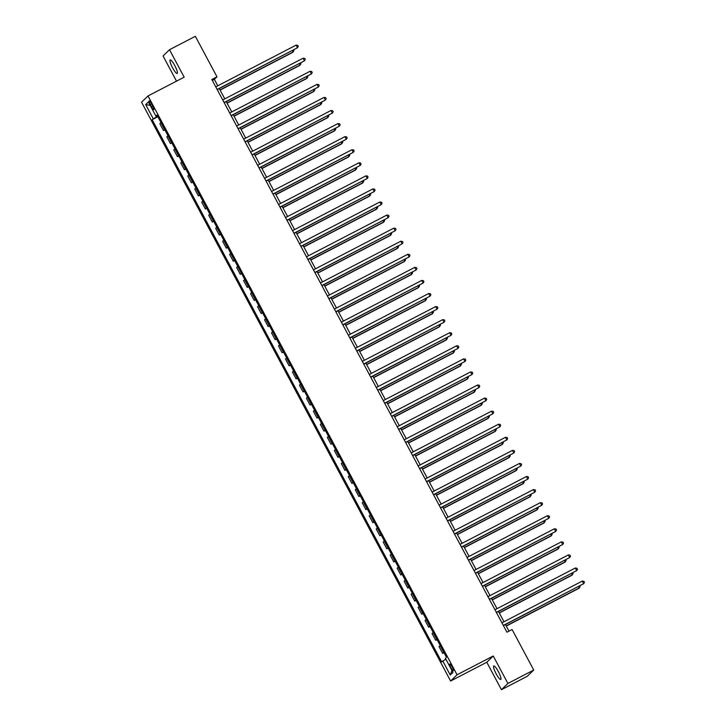 <?xml version="1.0" encoding="UTF-8"?>
<svg xmlns="http://www.w3.org/2000/svg" width="726" height="726" viewBox="0 0 726 726"><rect width="100%" height="100%" fill="white"/><g stroke="black" fill="none" stroke-linecap="round" stroke-linejoin="round"><path stroke-width="1.09" d="M498.39 671.641A7.596 1.488 -117.4 0 0 493.771 665.978A7.596 1.488 -117.4 0 0 496.157 673.801A7.596 1.488 -117.4 0 0 500.777 679.463A7.596 1.488 -117.4 0 0 498.39 671.641M174.803 65.612A7.596 1.488 -117.4 0 0 170.183 59.949A7.596 1.488 -117.4 0 0 172.57 67.781A7.596 1.488 -117.4 0 0 177.189 73.444A7.596 1.488 -117.4 0 0 174.803 65.612M452.171 666.831A3.802 0.744 -117.4 0 0 449.857 664A3.802 0.744 -117.4 0 0 451.055 667.92A3.802 0.744 -117.4 0 0 453.36 670.751A3.802 0.744 -117.4 0 0 452.171 666.831M501.439 689.7L507.901 683.447L493.244 655.995L486.783 662.248L501.439 689.7L527.276 676.287L533.737 670.034L512.093 629.515L506.93 632.192L211.82 79.506L216.983 76.82L195.348 36.3L169.512 49.713L163.06 55.966L176.509 81.149M486.783 662.248L450.619 681.024L141.552 102.194L148.004 95.95L457.071 674.781L450.619 681.024M150.318 104.644L151.553 106.949A3.684 0.726 -117.4 0 0 153.785 109.69A3.684 0.726 -117.4 0 0 152.632 105.905L151.407 103.6A3.684 0.726 -117.4 0 0 149.166 100.86A3.684 0.726 -117.4 0 0 150.318 104.644L151.607 103.981M157.533 116.142L152.151 119.69L441.671 661.921L445.837 659.09M153.204 118.674L145.672 104.553L148.358 101.958L155.89 116.069L157.197 115.516M442.733 660.905L450.265 675.026L452.951 672.421L445.419 658.3L446.472 657.284L156.952 115.053L155.89 116.069M507.901 683.447L533.737 670.034M493.244 655.995L457.071 674.781M148.004 95.95L184.177 77.165L169.512 49.713M217.8 85.786L214.37 79.361L216.983 76.82M508.99 631.13L505.459 624.514M503.98 621.746L498.472 611.437M497.001 608.669L491.493 598.369M490.014 595.601L484.514 585.292M483.035 582.524L477.536 572.224M476.056 569.456L470.557 559.147M469.078 556.379L463.578 546.079M462.099 543.311L456.6 533.011M455.12 530.243L449.621 519.934M448.142 517.166L442.633 506.866M441.163 504.098L435.654 493.789M434.175 491.021L428.676 480.721M427.197 477.953L421.697 467.644M420.218 464.876L414.718 454.576M413.239 451.808L407.74 441.499M406.261 438.731L400.761 428.431M399.282 425.663L393.773 415.354M392.303 412.595L386.795 402.286M385.325 399.518L379.816 389.218M378.337 386.45L372.837 376.141M371.358 373.373L365.859 363.073M364.379 360.305L358.88 349.996M357.401 347.228L351.901 336.928M350.422 334.16L344.923 323.85M343.443 321.083L337.935 310.782M336.465 308.015L330.956 297.705M329.477 294.938L323.977 284.637M322.498 281.87L316.999 271.569M315.52 268.801L310.02 258.492M308.541 255.724L303.041 245.424M301.562 242.656L296.063 232.347M294.584 229.579L289.084 219.279M287.605 216.511L282.096 206.202M280.626 203.434L275.118 193.134M273.638 190.366L268.139 180.057M266.66 177.289L261.16 166.989M259.681 164.221L254.182 153.912M252.702 151.144L247.203 140.844M245.724 138.076L240.224 127.776M238.745 125.008L233.237 114.699M231.766 111.931L226.258 101.631M224.788 98.863L219.279 88.554M212.31 80.423L214.37 79.361M152.151 119.69L157.851 116.732M160.99 122.612L159.838 123.719L163.468 130.517L164.829 129.809M443.813 652.293L442.66 653.4L444.022 652.692M442.66 653.4L439.039 646.603L440.183 645.496M436.834 639.225L435.682 640.323L437.043 639.624M435.682 640.323L432.052 633.526L433.204 632.428M429.856 626.148L428.703 627.255L430.064 626.547M428.703 627.255L425.073 620.458L426.226 619.351M422.868 613.08L421.724 614.178L423.086 613.479M421.724 614.178L418.094 607.381L419.247 606.283M415.889 600.012L414.746 601.11L416.107 600.402M414.746 601.11L411.116 594.313L412.259 593.215M408.91 586.935L407.767 588.033L409.119 587.334M407.767 588.033L404.137 581.236L405.28 580.138M401.932 573.867L400.788 574.965L402.14 574.257M400.788 574.965L397.158 568.168L398.302 567.07M394.953 560.79L393.81 561.897L395.162 561.189M393.81 561.897L390.18 555.091L391.323 553.992M387.974 547.722L386.822 548.82L388.183 548.112M386.822 548.82L383.192 542.023L384.344 540.924M380.996 534.645L379.843 535.752L381.204 535.044M379.843 535.752L376.213 528.955L377.366 527.847M374.017 521.577L372.865 522.675L374.226 521.967M372.865 522.675L369.235 515.877L370.387 514.779M367.029 508.499L365.886 509.607L367.247 508.899M365.886 509.607L362.256 502.809L363.399 501.702M360.051 495.431L358.907 496.53L360.268 495.831M358.907 496.53L355.277 489.732L356.421 488.634M353.072 482.363L351.928 483.462L353.281 482.754M351.928 483.462L348.298 476.664L349.442 475.557M346.093 469.286L344.95 470.384L346.302 469.686M344.95 470.384L341.32 463.587L342.463 462.489M339.115 456.218L337.971 457.316L339.323 456.609M337.971 457.316L334.341 450.519L335.485 449.421M332.136 443.141L330.983 444.239L332.345 443.541M330.983 444.239L327.353 437.442L328.506 436.344M325.157 430.073L324.005 431.171L325.366 430.464M324.005 431.171L320.375 424.374L321.527 423.276M318.179 416.996L317.026 418.103L318.387 417.396M317.026 418.103L313.396 411.297L314.549 410.199M311.191 403.928L310.047 405.026L311.409 404.318M310.047 405.026L306.417 398.229L307.561 397.131M304.212 390.851L303.069 391.958L304.43 391.25M303.069 391.958L299.439 385.161L300.582 384.054M297.233 377.783L296.09 378.881L297.442 378.173M296.09 378.881L292.46 372.084L293.603 370.986M290.255 364.706L289.111 365.813L290.464 365.105M289.111 365.813L285.481 359.016L286.625 357.909M283.276 351.638L282.124 352.736L283.485 352.037M282.124 352.736L278.503 345.939L279.646 344.841M276.297 338.57L275.145 339.668L276.506 338.96M275.145 339.668L271.515 332.871L272.667 331.764M269.319 325.493L268.166 326.591L269.527 325.892M268.166 326.591L264.536 319.794L265.689 318.696M262.331 312.425L261.188 313.523L262.549 312.815M261.188 313.523L257.558 306.726L258.71 305.628M255.352 299.348L254.209 300.446L255.57 299.747M254.209 300.446L250.579 293.649L251.722 292.551M248.374 286.28L247.23 287.378L248.582 286.67M247.23 287.378L243.6 280.581L244.744 279.483M241.395 273.203L240.252 274.31L241.604 273.602M240.252 274.31L236.622 267.513L237.765 266.406M234.416 260.135L233.273 261.233L234.625 260.525M233.273 261.233L229.643 254.436L230.786 253.338M227.438 247.058L226.285 248.165L227.646 247.457M226.285 248.165L222.664 241.368L223.808 240.261M220.459 233.99L219.306 235.088L220.668 234.38M219.306 235.088L215.676 228.291L216.829 227.193M213.48 220.913L212.328 222.02L213.689 221.312M212.328 222.02L208.698 215.223L209.85 214.116M206.493 207.845L205.349 208.943L206.71 208.244M205.349 208.943L201.719 202.146L202.863 201.048M199.514 194.777L198.37 195.875L199.732 195.167M198.37 195.875L194.74 189.078L195.884 187.97M192.535 181.7L191.392 182.798L192.744 182.099M191.392 182.798L187.762 176.001L188.905 174.902M185.557 168.632L184.413 169.73L185.765 169.022M184.413 169.73L180.783 162.933L181.927 161.834M178.578 155.555L177.434 156.653L178.787 155.954M177.434 156.653L173.804 149.855L174.948 148.757M171.599 142.487L170.447 143.585L171.808 142.877M170.447 143.585L166.817 136.787L167.969 135.689M164.62 129.409L163.468 130.517M150.209 105.433L145.672 104.553M450.265 675.026L451.935 670.515M217.219 89.625L297.478 47.753L217.138 89.47M296.09 45.139L297.714 45.357L298.277 46.4L297.478 47.753L296.09 45.139L215.749 86.857M220.096 90.088L292.687 52.399L293.123 51.973L292.387 50.593M220.014 89.933L293.123 51.973L293.912 50.62L293.576 49.976M224.198 102.693L304.466 60.83L224.116 102.547M303.069 58.207L304.693 58.425L305.256 59.468L304.466 60.83L303.069 58.207L222.728 99.925M231.186 115.77L311.445 73.898L231.104 115.615M310.047 71.284L311.681 71.493L312.234 72.546L311.445 73.898L310.047 71.284L229.706 113.002M238.164 128.838L318.424 86.966L238.083 128.684M317.026 84.352L318.66 84.57L319.213 85.614L318.424 86.966L317.026 84.352L236.685 126.07M227.084 103.165L299.666 65.467L300.101 65.05L299.366 63.67M227.002 103.01L300.101 65.05L300.891 63.697L300.555 63.053M234.062 116.233L306.644 78.544L307.08 78.118L306.345 76.738M233.981 116.078L307.08 78.118L307.878 76.765L307.534 76.121M241.041 129.301L313.623 91.612L314.059 91.195L313.323 89.815M240.959 129.155L314.059 91.195L314.857 89.833L314.512 89.198M245.143 141.915L325.402 100.043L245.061 141.761M324.005 97.429L325.638 97.638L326.192 98.691L325.402 100.043L324.005 97.429L243.664 139.147M248.02 142.378L320.602 104.689L321.037 104.263L320.302 102.883M247.938 142.223L321.037 104.263L321.836 102.91L321.491 102.266M252.122 154.983L332.381 113.111L252.04 154.829M330.983 110.497L332.617 110.715L333.18 111.759L332.381 113.111L330.983 110.497L250.642 152.215M259.1 168.06L339.36 126.188L259.019 167.906M337.962 123.574L339.596 123.783L340.158 124.827L339.36 126.188L337.962 123.574L257.621 165.292M266.079 181.128L346.338 139.256L265.997 180.974M344.941 136.642L346.574 136.86L347.137 137.904L346.338 139.256L344.941 136.642L264.6 178.36M273.058 194.205L353.317 152.333L272.976 194.051M351.928 149.719L353.553 149.928L354.116 150.972L353.317 152.333L351.928 149.719L271.588 191.437M280.045 207.273L360.305 165.401L279.964 207.119M358.907 162.787L360.541 163.005L361.094 164.049L360.305 165.401L358.907 162.787L278.566 204.505M254.998 155.446L327.58 117.757L328.016 117.34L327.281 115.96M254.917 155.291L328.016 117.34L328.814 115.978L328.47 115.343M261.977 168.523L334.568 130.834L335.004 130.408L334.259 129.028M261.895 168.368L335.004 130.408L335.793 129.056L335.448 128.411M268.956 181.591L341.547 143.902L341.982 143.485L341.247 142.105M268.874 181.436L341.982 143.485L342.772 142.124L342.427 141.488M275.934 194.668L348.525 156.979L348.961 156.553L348.226 155.173M275.853 194.514L348.961 156.553L349.75 155.201L349.415 154.556M282.922 207.736L355.504 170.047L355.94 169.63L355.205 168.241M282.841 207.582L355.94 169.63L356.729 168.269L356.393 167.624M287.024 220.341L367.283 178.478L286.942 220.196M365.886 175.864L367.519 176.073L368.073 177.117L367.283 178.478L365.886 175.864L285.545 217.582M289.901 220.813L362.483 183.115L362.918 182.698L362.183 181.319M289.819 220.659L362.918 182.698L363.717 181.346L363.372 180.701M294.003 233.418L374.262 191.546L293.921 233.264M372.865 188.932L374.498 189.15L375.052 190.194L374.262 191.546L372.865 188.932L292.524 230.65M296.88 233.881L369.461 196.192L369.897 195.766L369.162 194.386M296.798 233.727L369.897 195.766L370.696 194.414L370.351 193.769M300.981 246.486L381.241 204.623L300.9 246.341M379.843 202L381.477 202.218L382.03 203.262L381.241 204.623L379.843 202L299.502 243.718M303.858 246.958L376.44 209.26L376.876 208.843L376.141 207.464M303.777 246.804L376.876 208.843L377.674 207.491L377.329 206.846M307.96 259.563L388.219 217.691L307.878 259.409M386.822 215.077L388.455 215.286L389.018 216.339L388.219 217.691L386.822 215.077L306.481 256.795M310.837 260.026L383.419 222.338L383.854 221.911L383.119 220.532M310.755 259.872L383.854 221.911L384.653 220.559L384.308 219.914M314.939 272.631L395.198 230.759L314.857 272.477M393.801 228.145L395.434 228.363L395.997 229.407L395.198 230.759L393.801 228.145L313.46 269.863M317.816 273.094L390.406 235.405L390.842 234.988L390.098 233.609M317.734 272.949L390.842 234.988L391.632 233.627L391.287 232.992M321.917 285.708L402.177 243.836L321.836 285.554M400.788 241.223L402.413 241.431L402.975 242.484L402.177 243.836L400.788 241.223L320.438 282.94M324.794 286.171L397.385 248.483L397.821 248.056L397.086 246.677M324.713 286.017L397.821 248.056L398.61 246.704L398.265 246.06M328.896 298.776L409.155 256.904L328.814 298.622M407.767 254.291L409.391 254.508L409.954 255.552L409.155 256.904L407.767 254.291L327.426 296.008M335.884 311.853L416.143 269.981L335.802 311.699M414.746 267.368L416.379 267.576L416.933 268.62L416.143 269.981L414.746 267.368L334.405 309.085M342.863 324.921L423.122 283.049L342.781 324.767M421.724 280.436L423.358 280.653L423.911 281.697L423.122 283.049L421.724 280.436L341.383 322.153M349.841 337.998L430.101 296.126L349.76 337.844M428.703 293.513L430.337 293.721L430.89 294.765L430.101 296.126L428.703 293.513L348.362 335.23M356.82 351.066L437.079 309.194L356.738 350.912M435.682 306.581L437.315 306.799L437.869 307.842L437.079 309.194L435.682 306.581L355.341 348.298M363.799 364.134L444.058 322.271L363.717 363.989M442.66 319.658L444.294 319.867L444.856 320.91L444.058 322.271L442.66 319.658L362.319 361.366M370.777 377.211L451.037 335.339L370.696 377.057M449.639 332.726L451.273 332.944L451.835 333.987L451.037 335.339L449.639 332.726L369.298 374.444M377.756 390.279L458.015 348.416L377.674 390.125M456.627 345.794L458.251 346.012L458.814 347.055L458.015 348.416L456.627 345.794L376.286 387.512M384.735 403.357L465.003 361.484L384.653 403.202M463.605 358.871L465.23 359.08L465.793 360.132L465.003 361.484L463.605 358.871L383.264 400.589M391.722 416.425L471.982 374.552L391.641 416.27M470.584 371.939L472.218 372.157L472.771 373.2L471.982 374.552L470.584 371.939L390.243 413.657M398.701 429.502L478.96 387.63L398.619 429.347M477.563 385.016L479.196 385.225L479.75 386.277L478.96 387.63L477.563 385.016L397.222 426.734M405.68 442.57L485.939 400.698L405.598 442.415M484.541 398.084L486.175 398.302L486.729 399.345L485.939 400.698L484.541 398.084L404.2 439.802M412.658 455.647L492.918 413.775L412.577 455.492M491.52 411.161L493.154 411.37L493.716 412.413L492.918 413.775L491.52 411.161L411.179 452.879M419.637 468.715L499.896 426.843L419.555 468.56M498.499 424.229L500.132 424.447L500.695 425.49L499.896 426.843L498.499 424.229L418.158 465.947M426.616 481.792L506.875 439.92L426.534 481.637M505.477 437.306L507.111 437.515L507.674 438.558L506.875 439.92L505.477 437.306L425.137 479.024M433.594 494.86L513.854 452.988L433.513 494.705M512.465 450.374L514.09 450.592L514.652 451.636L513.854 452.988L512.465 450.374L432.124 492.092M440.582 507.928L520.841 466.065L440.5 507.783M519.444 463.451L521.077 463.66L521.631 464.704L520.841 466.065L519.444 463.451L439.103 505.16M447.561 521.005L527.82 479.133L447.479 520.851M526.423 476.519L528.056 476.728L528.61 477.781L527.82 479.133L526.423 476.519L446.082 518.237M331.773 299.239L404.364 261.551L404.799 261.133L404.064 259.754M331.691 299.085L404.799 261.133L405.589 259.772L405.253 259.137M338.761 312.316L411.343 274.628L411.778 274.201L411.043 272.822M338.679 312.162L411.778 274.201L412.568 272.849L412.232 272.205M345.739 325.384L418.321 287.696L418.757 287.278L418.022 285.899M345.658 325.23L418.757 287.278L419.555 285.917L419.211 285.282M352.718 338.461L425.3 300.773L425.735 300.346L425 298.967M352.636 338.307L425.735 300.346L426.534 298.994L426.189 298.35M359.697 351.529L432.279 313.841L432.714 313.414L431.979 312.035M359.615 351.375L432.714 313.414L433.513 312.062L433.168 311.418M366.675 364.606L439.257 326.909L439.702 326.491L438.958 325.112M366.594 364.452L439.702 326.491L440.491 325.139L440.147 324.495M373.654 377.674L446.245 339.986L446.681 339.559L445.936 338.18M373.572 377.52L446.681 339.559L447.47 338.207L447.125 337.563M380.633 390.751L453.224 353.054L453.659 352.636L452.924 351.257M380.551 390.597L453.659 352.636L454.449 351.284L454.113 350.64M387.62 403.819L460.202 366.131L460.638 365.704L459.903 364.325M387.539 403.665L460.638 365.704L461.427 364.352L461.092 363.708M394.599 416.887L467.181 379.199L467.617 378.781L466.882 377.402M394.517 416.742L467.617 378.781L468.415 377.42L468.07 376.785M401.578 429.964L474.16 392.276L474.595 391.849L473.86 390.47M401.496 429.81L474.595 391.849L475.394 390.497L475.049 389.853M408.556 443.032L481.138 405.344L481.574 404.926L480.839 403.547M408.475 442.878L481.574 404.926L482.373 403.565L482.028 402.93M415.535 456.11L488.117 418.421L488.553 417.995L487.818 416.615M415.454 455.955L488.553 417.995L489.351 416.642L489.006 415.998M422.514 469.178L495.105 431.489L495.54 431.072L494.796 429.692M422.432 469.023L495.54 431.072L496.33 429.71L495.985 429.075M429.493 482.255L502.083 444.566L502.519 444.14L501.784 442.76M429.411 482.1L502.519 444.14L503.309 442.787L502.964 442.143M436.471 495.323L509.062 457.634L509.498 457.208L508.763 455.828M436.39 495.168L509.498 457.208L510.287 455.855L509.951 455.211M443.459 508.4L516.041 470.702L516.476 470.285L515.741 468.905M443.377 508.245L516.476 470.285L517.266 468.932L516.93 468.288M450.438 521.468L523.019 483.779L523.455 483.353L522.72 481.973M450.356 521.313L523.455 483.353L524.254 482L523.909 481.356M454.54 534.073L534.799 492.21L454.458 533.919M533.401 489.587L535.035 489.805L535.588 490.849L534.799 492.21L533.401 489.587L453.06 531.305M457.416 534.536L529.998 496.847L530.434 496.43L529.699 495.05M457.335 534.39L530.434 496.43L531.232 495.068L530.887 494.433M461.518 547.15L541.778 505.278L461.437 546.996M540.38 502.664L542.013 502.873L542.567 503.926L541.778 505.278L540.38 502.664L460.039 544.382M464.395 547.613L536.977 509.924L537.412 509.498L536.677 508.118M464.313 547.458L537.412 509.498L538.211 508.146L537.866 507.501M468.497 560.218L548.756 518.346L468.415 560.064M547.359 515.732L548.992 515.95L549.555 516.994L548.756 518.346L547.359 515.732L467.018 557.45M471.374 560.681L543.955 522.992L544.391 522.575L543.656 521.195M471.292 560.536L544.391 522.575L545.19 521.214L544.845 520.578M475.476 573.295L555.735 531.423L475.394 573.141M554.337 528.809L555.971 529.018L556.533 530.071L555.735 531.423L554.337 528.809L473.996 570.527M478.352 573.758L550.943 536.069L551.379 535.643L550.635 534.263M478.271 573.604L551.379 535.643L552.168 534.291L551.824 533.646M482.454 586.363L562.714 544.491L482.373 586.209M561.325 541.877L562.949 542.095L563.512 543.139L562.714 544.491L561.325 541.877L480.975 583.595M485.331 586.826L557.922 549.137L558.358 548.72L557.622 547.34M485.249 586.672L558.358 548.72L559.147 547.359L558.802 546.723M489.433 599.44L569.692 557.568L489.351 599.286M568.304 554.954L569.928 555.163L570.491 556.207L569.692 557.568L568.304 554.954L487.963 596.672M492.31 599.903L564.901 562.214L565.336 561.788L564.601 560.408M492.228 599.749L565.336 561.788L566.126 560.436L565.79 559.791M496.421 612.508L576.68 570.636L496.339 612.354M575.282 568.022L576.916 568.24L577.469 569.284L576.68 570.636L575.282 568.022L494.941 609.74M499.297 612.971L571.879 575.282L572.315 574.865L571.58 573.486M499.216 612.817L572.315 574.865L573.104 573.504L572.769 572.868M503.399 625.585L583.659 583.713L503.318 625.431M582.261 581.099L583.895 581.308L584.448 582.352L583.659 583.713L582.261 581.099L501.92 622.817M506.276 626.048L578.858 588.359L579.294 587.933L578.558 586.554M506.194 625.894L579.294 587.933L580.092 586.581L579.747 585.936M164.53 129.491L160.9 122.694M171.508 142.559L167.878 135.762M178.487 155.636L174.857 148.839M185.466 168.704L181.836 161.907M192.444 181.781L188.814 174.984M199.423 194.849L195.793 188.052M206.402 207.926L202.772 201.129M213.38 220.994L209.76 214.197M220.368 234.071L216.738 227.274M227.347 247.139L223.717 240.342M234.326 260.207L230.696 253.41M241.304 273.285L237.674 266.487M248.283 286.353L244.653 279.555M255.262 299.43L251.632 292.632M262.24 312.498L258.61 305.7M269.228 325.575L265.598 318.778M276.207 338.643L272.577 331.846M283.185 351.72L279.555 344.923M290.164 364.788L286.534 357.991M297.143 377.865L293.513 371.068M304.121 390.933L300.491 384.136M311.1 404.001L307.47 397.204M318.079 417.078L314.458 410.281M325.066 430.146L321.436 423.349M332.045 443.223L328.415 436.426M339.024 456.291L335.394 449.494M346.003 469.368L342.373 462.571M352.981 482.436L349.351 475.639M359.96 495.513L356.33 488.716M366.939 508.581L363.309 501.784M373.917 521.658L370.296 514.861M380.905 534.726L377.275 527.929M387.884 547.794L384.254 540.997M394.862 560.871L391.232 554.074M401.841 573.939L398.211 567.142M408.82 587.016L405.19 580.219M415.798 600.084L412.168 593.287M422.777 613.161L419.147 606.364M429.765 626.229L426.135 619.432M436.743 639.307L433.113 632.509M443.722 652.375L440.092 645.577M152.832 106.286L151.553 106.949"/></g></svg>
